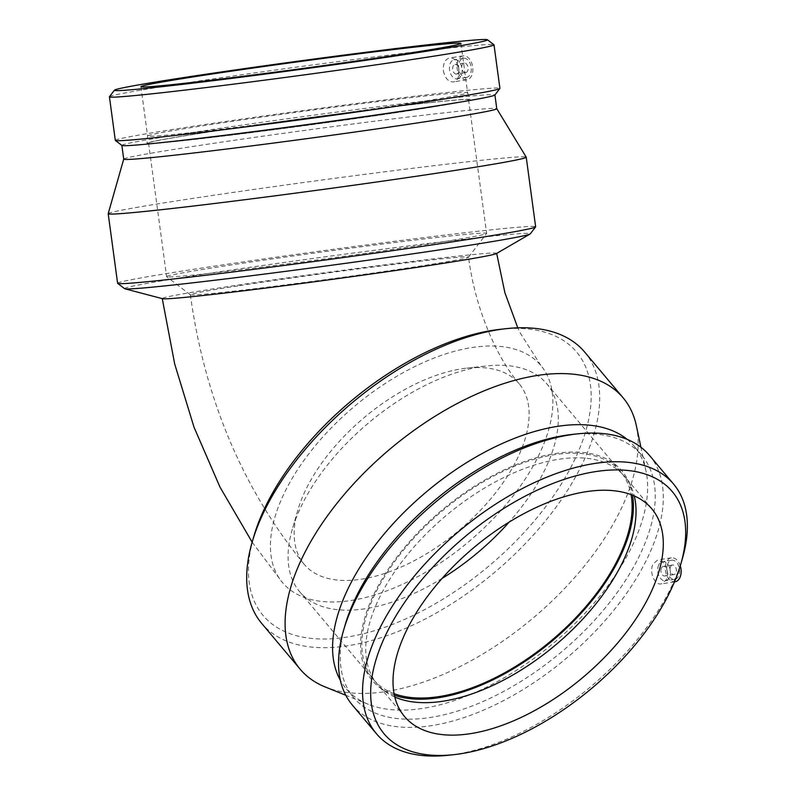 <?xml version="1.0" encoding="UTF-8"?>
<svg xmlns="http://www.w3.org/2000/svg" width="795" height="795" viewBox="0 0 795 795"><rect width="100%" height="100%" fill="white"/><g stroke="black" fill="none" stroke-linecap="round" stroke-linejoin="round"><path stroke-width="0.6" stroke-dasharray="3.98 2.98" d="M461.905 368.781A140.377 73.697 -40 0 1 466.983 368.105A140.377 73.697 -40 0 1 519.115 383.687A140.377 73.697 -40 0 1 517.803 457.592A140.377 73.697 -40 0 1 361.367 579.207A140.377 73.697 -40 0 1 304.167 564.301A140.377 73.697 -40 0 1 297.807 510.271A140.377 73.697 -40 0 1 461.905 368.781M239.553 285.644A140.377 3.16 172.3 0 1 435.61 259.518A140.377 3.16 172.3 0 1 468.563 257.113A140.377 3.16 172.3 0 1 468.533 257.192A140.377 3.16 172.3 0 1 329.875 279.045A140.377 3.16 172.3 0 1 190.383 294.796A140.377 3.16 172.3 0 1 190.333 294.726A140.377 3.16 172.3 0 1 239.553 285.644M351.211 600.464A168.739 88.583 140 0 0 510.132 499.658A168.739 88.583 140 0 0 540.819 365.442A168.739 88.583 140 0 0 472.061 347.524A168.739 88.583 140 0 0 313.141 448.33A168.739 88.583 140 0 0 282.454 582.546A168.739 88.583 140 0 0 351.211 600.464M496.448 253.555A168.739 3.796 -7.7 0 0 496.666 253.317A168.739 3.796 -7.7 0 0 399.547 262.976A168.739 3.796 -7.7 0 0 221.388 287.601A168.739 3.796 -7.7 0 0 162.23 298.532A168.739 3.796 -7.7 0 0 162.508 298.701M500.532 329.279A204.742 107.484 -40 0 1 574.646 459.788A204.742 107.484 -40 0 1 361.745 634.152A204.742 107.484 -40 0 1 253.774 536.625M584.663 352.046A210.923 110.734 -40 0 1 582.705 463.088A210.923 110.734 -40 0 1 420.823 621.253A210.923 110.734 -40 0 1 261.714 623.429M661.42 568.057A4.84 3.12 81.2 0 1 663.328 566.428A4.84 3.12 81.2 0 1 667.154 570.731A4.84 3.12 81.2 0 1 664.809 575.997A4.84 3.12 81.2 0 1 661.48 573.424A4.84 3.12 81.2 0 1 661.42 568.057M670.582 566.636A4.84 3.12 81.2 0 1 672.49 565.006A4.84 3.12 81.2 0 1 676.316 569.319A4.84 3.12 81.2 0 1 673.971 574.586A4.84 3.12 81.2 0 1 670.642 572.003A4.84 3.12 81.2 0 1 670.582 566.636M658.767 564.897A9.689 6.241 -98.8 0 0 658.886 575.63A9.689 6.241 -98.8 0 0 665.554 580.787A9.689 6.241 -98.8 0 0 670.235 570.263A9.689 6.241 -98.8 0 0 662.593 561.638A9.689 6.241 -98.8 0 0 658.767 564.897M667.929 563.486A9.689 6.241 -98.8 0 0 668.048 574.219A9.689 6.241 -98.8 0 0 674.707 579.366A9.689 6.241 -98.8 0 0 679.397 568.842A9.689 6.241 -98.8 0 0 671.755 560.217A9.689 6.241 -98.8 0 0 667.929 563.486M680.281 565.821A12.114 7.791 -98.8 0 0 677.569 560.723A12.114 7.791 -98.8 0 0 671.378 557.832A12.114 7.791 -98.8 0 0 665.524 570.989A12.114 7.791 -98.8 0 0 675.084 581.761M663.755 562.85L657.723 559.938L653.073 563.993C648.919 571.535 654.454 585.537 661.42 583.878L666.339 579.774C668.476 573.811 667.621 568.167 663.755 562.85M682.349 558.736A194.05 101.869 -40 0 1 671.745 586.213A194.05 101.869 -40 0 1 448.479 755.25M649.475 455.406A194.05 101.869 -40 0 1 647.667 557.563A194.05 101.869 -40 0 1 498.743 703.078A194.05 101.869 -40 0 1 352.354 705.076M571.943 434.467A188.226 98.819 -40 0 1 641.833 455.356A188.226 98.819 -40 0 1 640.084 554.453A188.226 98.819 -40 0 1 495.623 695.595A188.226 98.819 -40 0 1 353.626 697.533A188.226 98.819 -40 0 1 345.1 625.089M627.146 439.347A188.226 98.819 -40 0 1 634.221 446.293A188.226 98.819 -40 0 1 646.017 471.127A188.226 98.819 -40 0 1 632.472 545.39A188.226 98.819 -40 0 1 368.443 704.37A188.226 98.819 -40 0 1 346.014 688.48A188.226 98.819 -40 0 1 340.379 680.311M636.338 425.643A210.923 110.734 -40 0 1 621.153 508.85A210.923 110.734 -40 0 1 325.304 686.999M442.189 578.353A161.474 84.767 -40 0 1 299.566 591.619A161.474 84.767 -40 0 1 292.252 529.47A161.474 84.767 -40 0 1 486.848 365.939A161.474 84.767 -40 0 1 546.811 383.856A161.474 84.767 -40 0 1 545.3 468.871A161.474 84.767 -40 0 1 509.178 522.057M394.131 693.687A161.474 84.767 -40 0 1 373.402 679.477A161.474 84.767 -40 0 1 442.487 510.698A161.474 84.767 -40 0 1 620.637 471.723A161.474 84.767 -40 0 1 631.071 494.589M394.439 695.257A162.985 85.562 -40 0 1 380.537 688.132A162.985 85.562 -40 0 1 441.98 510.092A162.985 85.562 -40 0 1 627.941 480.24A162.985 85.562 -40 0 1 632.552 495.166M394.847 697.036A161.474 84.767 -40 0 1 385.515 691.73A161.474 84.767 -40 0 1 377.297 684.117A161.474 84.767 -40 0 1 446.383 515.339A161.474 84.767 -40 0 1 624.542 476.364A161.474 84.767 -40 0 1 630.624 485.765A161.474 84.767 -40 0 1 634.241 495.881M124.616 288.674A204.742 4.601 172.3 0 1 196.335 275.318A204.742 4.601 172.3 0 1 482.297 237.218A204.742 4.601 172.3 0 1 530.305 233.819M117.61 283.288A210.923 4.74 172.3 0 1 254.4 260.293A210.923 4.74 172.3 0 1 486.133 230.381A210.923 4.74 172.3 0 1 535.641 226.764M456.429 74.054A4.84 3.12 81.2 0 1 452.693 69.662A4.84 3.12 81.2 0 1 455.038 64.465A4.84 3.12 81.2 0 1 458.864 68.777A4.84 3.12 81.2 0 1 456.519 74.044A4.84 3.12 81.2 0 1 456.429 74.054M465.592 72.633A4.84 3.12 81.2 0 1 461.845 68.241A4.84 3.12 81.2 0 1 464.201 63.053A4.84 3.12 81.2 0 1 468.026 67.356A4.84 3.12 81.2 0 1 465.681 72.623A4.84 3.12 81.2 0 1 465.592 72.633M457.075 78.854A9.689 6.241 -98.8 0 0 457.264 78.824A9.689 6.241 -98.8 0 0 461.945 68.3A9.689 6.241 -98.8 0 0 454.303 59.675A9.689 6.241 -98.8 0 0 449.592 70.059A9.689 6.241 -98.8 0 0 457.075 78.854M466.238 77.433A9.689 6.241 -98.8 0 0 466.417 77.413A9.689 6.241 -98.8 0 0 471.107 66.889A9.689 6.241 -98.8 0 0 463.465 58.264A9.689 6.241 -98.8 0 0 458.755 68.648A9.689 6.241 -98.8 0 0 466.238 77.433M463.316 55.839A12.114 7.791 -98.8 0 0 463.088 55.869A12.114 7.791 -98.8 0 0 457.185 68.678A12.114 7.791 -98.8 0 0 466.784 79.808A12.114 7.791 -98.8 0 0 472.667 66.82A12.114 7.791 -98.8 0 0 463.316 55.839M443.372 70.805C444.912 78.029 448.142 81.736 453.041 81.925L453.259 81.895C462.859 81.16 459.242 56.167 449.791 57.926L449.563 57.956C444.991 59.347 442.924 63.63 443.372 70.805M109.462 96.722A194.05 4.363 172.3 0 1 237.308 75.386A194.05 4.363 172.3 0 1 448.469 48.147A194.05 4.363 172.3 0 1 493.953 44.739M115.315 140.377A194.05 4.363 172.3 0 1 241.163 119.23A194.05 4.363 172.3 0 1 454.362 91.703A194.05 4.363 172.3 0 1 499.906 88.384M121.923 145.455A188.226 4.233 172.3 0 1 121.864 145.366A188.226 4.233 172.3 0 1 243.936 124.855A188.226 4.233 172.3 0 1 450.735 98.153A188.226 4.233 172.3 0 1 494.917 94.933A188.226 4.233 172.3 0 1 494.878 95.032M123.722 159.139A188.226 4.233 172.3 0 1 123.722 159.099A188.226 4.233 172.3 0 1 246.649 138.499A188.226 4.233 172.3 0 1 452.603 111.926A188.226 4.233 172.3 0 1 496.766 108.657A188.226 4.233 172.3 0 1 496.776 108.706M108.2 213.656A210.923 4.74 172.3 0 1 245.953 190.571A210.923 4.74 172.3 0 1 476.732 160.799A210.923 4.74 172.3 0 1 526.22 157.142M448.738 236.155A161.474 3.627 172.3 0 1 486.639 233.392A161.474 3.627 172.3 0 1 486.61 233.482A161.474 3.627 172.3 0 1 327.113 258.623A161.474 3.627 172.3 0 1 166.662 276.74A161.474 3.627 172.3 0 1 166.612 276.66A161.474 3.627 172.3 0 1 271.334 259.061A161.474 3.627 172.3 0 1 448.738 236.155M430.681 102.565A161.474 3.627 172.3 0 1 468.573 99.792A161.474 3.627 172.3 0 1 309.046 125.024A161.474 3.627 172.3 0 1 148.546 143.07A161.474 3.627 172.3 0 1 253.267 125.471A161.474 3.627 172.3 0 1 430.681 102.565M431.824 102.386A162.985 3.667 172.3 0 1 470.074 99.574A162.985 3.667 172.3 0 1 309.056 125.063A162.985 3.667 172.3 0 1 147.045 143.249A162.985 3.667 172.3 0 1 253.108 125.451A162.985 3.667 172.3 0 1 431.824 102.386M429.727 95.509A161.474 3.627 172.3 0 1 467.619 92.727A161.474 3.627 172.3 0 1 467.619 92.747A161.474 3.627 172.3 0 1 308.092 117.978A161.474 3.627 172.3 0 1 147.592 136.015A161.474 3.627 172.3 0 1 147.592 135.995A161.474 3.627 172.3 0 1 252.671 118.366A161.474 3.627 172.3 0 1 429.727 95.509M519.115 383.687C497.432 358.923 474.963 308.758 468.563 257.113M190.333 294.726C204.842 399.07 242.783 488.925 304.167 564.301M540.819 365.442L520.278 333.055L517.784 327.818M252.164 542.21L282.454 582.546M672.49 565.006L663.328 566.428M673.971 574.586L664.809 575.997M671.755 560.217L662.593 561.638M674.707 579.366L665.554 580.787M671.378 557.832L657.723 559.938M674.488 581.861L661.42 583.878M641.833 455.356L634.221 446.293M353.626 697.533L346.014 688.48M646.017 471.127L640.929 447.247M368.443 704.37L345.795 695.257M297.807 510.271L292.252 529.47M466.983 368.105L486.848 365.939M620.637 471.723L546.811 383.856M373.402 679.477L299.566 591.619M630.624 485.765L627.941 480.24M385.515 691.73L380.537 688.132M651.801 508.8L624.542 476.364M404.556 716.553L377.297 684.117M464.201 63.053L455.038 64.465M465.681 72.623L456.519 74.044M463.465 58.264L454.303 59.675M466.417 77.413L457.264 78.824M463.088 55.869L449.563 57.956M466.784 79.808L453.269 81.895M468.533 257.192L486.61 233.482M190.383 294.796L166.662 276.74M148.546 143.07L166.612 276.66M468.573 99.792L486.639 233.392M140.924 86.695L147.592 136.015L147.045 143.249M467.619 92.727L470.074 99.574M460.951 43.427L467.619 92.747"/><path stroke-width="1.19" d="M124.885 288.784L162.508 298.701A168.739 3.796 -7.7 0 0 329.955 279.681A168.739 3.796 -7.7 0 0 496.448 253.555L530.076 233.998A204.742 4.601 172.3 0 1 328.067 265.709A204.742 4.601 172.3 0 1 124.885 288.784A204.742 4.601 172.3 0 1 124.616 288.674L117.67 283.388A210.923 4.74 172.3 0 1 117.61 283.288L108.2 213.706A210.923 4.74 172.3 0 1 108.2 213.656L123.722 159.119M345.795 695.257L325.304 686.999A210.923 110.734 -40 0 1 300.162 669.191L261.714 623.429A210.923 110.734 -40 0 1 252.144 542.25L253.774 536.625A204.742 107.484 -40 0 1 493.129 330.253A204.742 107.484 -40 0 1 500.532 329.279L506.345 328.643A210.923 110.734 -40 0 1 584.663 352.046L623.121 397.808A210.923 110.734 -40 0 1 636.338 425.643L640.929 447.247M252.144 542.25A210.923 110.734 -40 0 1 506.345 328.643M674.488 581.861L675.084 581.761A12.114 7.791 -98.8 0 0 679.864 577.687A12.114 7.791 -98.8 0 0 680.281 565.821M670.523 590.685A188.226 98.819 -40 0 1 453.965 754.654A188.226 98.819 -40 0 1 383.737 639.19A188.226 98.819 -40 0 1 579.167 474.963A188.226 98.819 -40 0 1 680.808 564.033A188.226 98.819 -40 0 1 670.523 590.685M650.29 593.805A161.474 84.767 -40 0 1 526.37 714.894A161.474 84.767 -40 0 1 404.556 716.553A161.474 84.767 -40 0 1 473.641 547.775A161.474 84.767 -40 0 1 651.801 508.8A161.474 84.767 -40 0 1 650.29 593.805M453.965 754.654L448.479 755.25A194.05 101.869 -40 0 1 376.433 733.715A194.05 101.869 -40 0 1 459.45 530.891A194.05 101.869 -40 0 1 673.554 484.046A194.05 101.869 -40 0 1 682.349 558.736L680.808 564.033M376.433 733.715L352.354 705.076A194.05 101.869 -40 0 1 343.559 630.385A194.05 101.869 -40 0 1 577.428 433.871A194.05 101.869 -40 0 1 649.475 455.406L673.554 484.046M343.559 630.385L345.1 625.089A188.226 98.819 -40 0 1 571.943 434.467L577.428 433.871M340.379 680.311A188.226 98.819 -40 0 1 426.547 491.737A188.226 98.819 -40 0 1 627.146 439.347M300.162 669.191A210.923 110.734 -40 0 1 390.405 448.728A210.923 110.734 -40 0 1 623.121 397.808M509.178 522.057A161.474 84.767 -40 0 1 442.189 578.353M631.071 494.589A161.474 84.767 -40 0 1 619.136 556.729A161.474 84.767 -40 0 1 394.131 693.687M632.552 495.166A162.985 85.562 -40 0 1 620.279 556.56A162.985 85.562 -40 0 1 394.439 695.257M634.241 495.881A161.474 84.767 -40 0 1 623.032 561.369A161.474 84.767 -40 0 1 394.847 697.036M496.776 108.677L526.22 157.142A210.923 4.74 172.3 0 1 526.23 157.181L535.641 226.764A210.923 4.74 172.3 0 1 535.601 226.873L530.305 233.819A204.742 4.601 172.3 0 1 530.076 233.998M535.601 226.873A210.923 4.74 172.3 0 1 327.262 259.727A210.923 4.74 172.3 0 1 117.67 283.388M443.292 43.059A188.226 4.233 172.3 0 1 487.405 39.75A188.226 4.233 172.3 0 1 301.504 69.254A188.226 4.233 172.3 0 1 114.45 90.173A188.226 4.233 172.3 0 1 238.46 69.483A188.226 4.233 172.3 0 1 443.292 43.059M423.059 46.189A161.474 3.627 172.3 0 1 460.951 43.427A161.474 3.627 172.3 0 1 301.424 68.658A161.474 3.627 172.3 0 1 140.924 86.695A161.474 3.627 172.3 0 1 245.645 69.095A161.474 3.627 172.3 0 1 423.059 46.189M487.405 39.75L493.953 44.739A194.05 4.363 172.3 0 1 494.013 44.828A194.05 4.363 172.3 0 1 302.299 75.147A194.05 4.363 172.3 0 1 109.422 96.821A194.05 4.363 172.3 0 1 109.462 96.722L114.45 90.173M494.013 44.828L499.906 88.384A194.05 4.363 172.3 0 1 499.866 88.484A194.05 4.363 172.3 0 1 308.192 118.703A194.05 4.363 172.3 0 1 115.374 140.467A194.05 4.363 172.3 0 1 115.315 140.377L109.422 96.821M499.866 88.484L494.878 95.032A188.226 4.233 172.3 0 1 308.957 124.338A188.226 4.233 172.3 0 1 121.923 145.455L115.374 140.467M494.917 94.973L496.776 108.706A188.226 4.233 172.3 0 1 310.815 138.111A188.226 4.233 172.3 0 1 123.722 159.139L121.864 145.415M526.23 157.181A210.923 4.74 172.3 0 1 317.851 190.144A210.923 4.74 172.3 0 1 108.2 213.706M517.784 327.818L504.875 292.669L496.676 253.416M162.25 298.632L174.701 364.021L194.03 427.233L219.947 487.017L252.164 542.21"/></g></svg>
